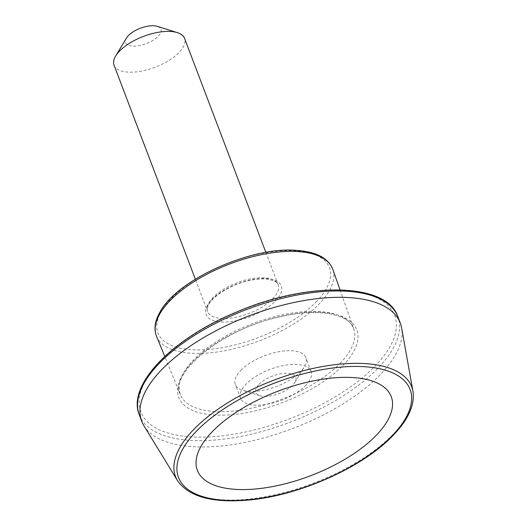 <?xml version="1.0" encoding="UTF-8"?>
<svg xmlns="http://www.w3.org/2000/svg" width="527" height="527" viewBox="0 0 527 527"><rect width="100%" height="100%" fill="white"/><g stroke="black" fill="none" stroke-linecap="round" stroke-linejoin="round"><path stroke-width="0.4" stroke-dasharray="2.63 1.98" d="M143.911 425.717A138.298 60.407 159.2 0 0 248.625 441.652A138.298 60.407 159.2 0 0 379.927 375A138.298 60.407 159.2 0 0 401.6 327.827M126.454 38.056A18.86 8.234 159.2 0 0 135.255 46.112A18.86 8.234 159.2 0 0 158.14 36.33A18.86 8.234 159.2 0 0 157.277 26.35M114.056 65.196A37.72 16.475 159.2 0 0 141.77 71.053A37.72 16.475 159.2 0 0 179.022 52.581A37.72 16.475 159.2 0 0 184.569 38.412M258.981 384.394A21.37 9.334 -20.8 0 1 284.923 373.307A21.37 9.334 -20.8 0 1 294.896 382.437A21.37 9.334 -20.8 0 1 279.132 393.557A21.37 9.334 -20.8 0 1 259.963 395.705A21.37 9.334 -20.8 0 1 258.981 384.394M305.528 385.612A37.72 16.475 159.2 0 0 311.075 371.436A37.72 16.475 159.2 0 0 269.969 369.434A37.72 16.475 159.2 0 0 240.562 398.228A37.72 16.475 159.2 0 0 268.276 404.084A37.72 16.475 159.2 0 0 305.528 385.612M240.892 370.31A37.72 16.475 -20.8 0 1 278.137 351.838A37.72 16.475 -20.8 0 1 305.858 357.695A37.72 16.475 -20.8 0 1 304.263 366.858A37.72 16.475 -20.8 0 1 300.304 371.864A37.72 16.475 -20.8 0 1 242.618 390.276A37.72 16.475 -20.8 0 1 235.338 384.479A37.72 16.475 -20.8 0 1 240.892 370.31M315.976 302.149A91.777 40.092 159.2 0 0 249.423 256.326A91.777 40.092 159.2 0 0 165.669 342.286A91.777 40.092 159.2 0 0 315.976 302.149M275.377 301.082A40.23 17.575 159.2 0 0 246.201 280.996A40.23 17.575 159.2 0 0 209.489 318.677A40.23 17.575 159.2 0 0 275.377 301.082M272.591 298.921A37.72 16.475 159.2 0 0 278.144 284.745A37.72 16.475 159.2 0 0 237.038 282.735A37.72 16.475 159.2 0 0 207.625 311.529A37.72 16.475 159.2 0 0 235.345 317.386A37.72 16.475 159.2 0 0 272.591 298.921M177.507 480.644A126.348 55.19 159.2 0 0 273.177 495.202A126.348 55.19 159.2 0 0 393.142 434.314A126.348 55.19 159.2 0 0 412.944 391.212M139.306 414.914A138.298 60.407 159.2 0 0 240.944 436.382A138.298 60.407 159.2 0 0 377.516 368.656A138.298 60.407 159.2 0 0 397.872 316.694M374.73 366.496A135.782 59.307 159.2 0 0 276.267 298.697A135.782 59.307 159.2 0 0 152.362 425.869A135.782 59.307 159.2 0 0 374.73 366.496M342.794 365.652A95.229 41.593 159.2 0 0 273.73 318.11A95.229 41.593 159.2 0 0 186.835 407.299A95.229 41.593 159.2 0 0 342.794 365.652M339.994 363.446A92.719 40.5 159.2 0 0 353.795 329.019A92.719 40.5 159.2 0 0 252.585 323.67A92.719 40.5 159.2 0 0 180.451 394.868A92.719 40.5 159.2 0 0 248.896 408.761A92.719 40.5 159.2 0 0 339.994 363.446M156.526 336.312A94.293 41.185 159.2 0 0 226.136 350.448A94.293 41.185 159.2 0 0 318.776 304.362A94.293 41.185 159.2 0 0 332.814 269.35M265.865 252.413L278.144 284.745C277.729 283.282 276.24 281.932 273.684 280.7L266.991 279.086C261.655 278.539 255.411 279.093 248.263 280.753C230.292 284.672 211.571 297.004 208.257 305.601C207.183 308.19 206.973 310.172 207.625 311.529L195.346 279.198M340.027 289.863L353.795 329.019C350.145 314.355 317.656 307.274 278.658 317.135C220.978 329.322 168.159 375.066 180.451 394.868L164.753 356.443M294.896 382.437L304.263 366.858M259.963 395.705L242.618 390.276M311.075 371.436L305.858 357.695M240.562 398.228L235.338 384.479"/><path stroke-width="0.79" d="M375.975 435.605A103.707 45.296 159.2 0 0 348.927 377.385A103.707 45.296 159.2 0 0 212.612 431.323A103.707 45.296 159.2 0 0 239.653 489.543A103.707 45.296 159.2 0 0 375.975 435.605M412.944 391.212L401.6 327.827A138.298 60.407 159.2 0 0 400.283 323.038A138.298 60.407 159.2 0 0 249.548 315.673A138.298 60.407 159.2 0 0 141.717 421.257A138.298 60.407 159.2 0 0 143.911 425.717L177.507 480.644C188.903 496.968 213.073 503.39 250.009 499.925C300.324 495.196 363.169 466.975 392.859 435.664C408.313 419.69 415.006 404.874 412.944 391.212A126.348 55.19 159.2 0 0 274.027 380.112A126.348 55.19 159.2 0 0 177.507 480.644M265.865 252.413L184.569 38.412A37.72 16.475 159.2 0 0 177.296 32.615L157.277 26.35A18.86 8.234 159.2 0 0 140.36 28.241A18.86 8.234 159.2 0 0 126.454 38.056L115.65 56.033A37.72 16.475 159.2 0 0 114.056 65.196L195.346 279.198M177.296 32.615A37.72 16.475 159.2 0 0 143.463 36.403A37.72 16.475 159.2 0 0 115.65 56.033M391.857 436.027A123.871 54.11 159.2 0 0 302.03 374.177A123.871 54.11 159.2 0 0 188.989 490.196A123.871 54.11 159.2 0 0 391.857 436.027M400.283 323.038L397.872 316.694A138.298 60.407 159.2 0 0 247.137 309.329A138.298 60.407 159.2 0 0 139.306 414.914L141.717 421.257M340.027 289.863L332.814 269.35A94.293 41.185 159.2 0 0 229.884 263.915A94.293 41.185 159.2 0 0 156.526 336.312L164.753 356.443M397.872 316.694C386.785 282.38 307.274 281.372 236.201 312.188C171.98 338.683 126.717 385.171 139.306 414.914M332.814 269.35C328.393 258.23 316.575 251.926 297.353 250.437C251.992 245.938 176.44 279.817 159.78 312.458C154.826 321.239 153.739 329.191 156.526 336.312"/></g></svg>
